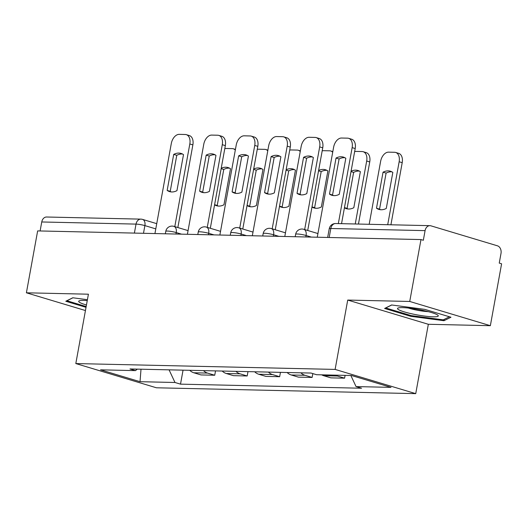<?xml version="1.0" encoding="UTF-8"?>
<svg xmlns="http://www.w3.org/2000/svg" width="528" height="528" viewBox="0 0 528 528"><rect width="100%" height="100%" fill="white"/><g stroke="black" fill="none" stroke-linecap="round" stroke-linejoin="round"><path stroke-width="0.79" d="M490.354 325.69L409.735 301.462L420.981 239.567L37.646 230.908L26.4 292.802L88.414 294.202L75.814 363.561L156.427 387.783L415.734 393.644L428.333 324.284L490.354 325.69L501.6 263.795L499.25 263.089L500.999 253.447A6.382 4.831 91.3 0 0 497.429 245.81L430.914 225.826A6.382 4.831 91.3 0 0 429.931 225.667A6.382 4.831 91.3 0 0 425.086 230.63L330.812 228.505A6.382 0.851 -169.7 0 0 329.234 228.776L327.657 237.461M409.735 301.462L347.721 300.062L335.115 369.415L75.814 363.561M420.981 239.567L423.331 240.273L425.086 230.63M26.4 292.802L85.444 310.543M40.115 230.96L41.752 221.971A6.382 4.831 -88.7 0 1 46.596 217.008L140.87 219.133A6.382 4.831 91.3 0 0 136.026 224.103L41.752 221.971M189.75 370.313A14.672 11.121 91.3 0 0 193.822 372.775L200.99 374.933L214.731 375.243L207.557 373.085A14.672 11.121 -88.7 0 1 203.485 370.623M215.516 370.894L214.731 375.243M222.215 371.045A14.672 11.121 91.3 0 0 226.288 373.507L233.455 375.665L247.19 375.976L240.022 373.817A14.672 11.121 -88.7 0 1 235.95 371.356M247.982 371.633L247.19 375.976M254.681 371.778A14.672 11.121 91.3 0 0 258.753 374.246L265.921 376.398L279.655 376.708L272.488 374.557A14.672 11.121 -88.7 0 1 268.415 372.088M280.447 372.365L279.655 376.708M287.146 372.517A14.672 11.121 91.3 0 0 291.218 374.979L298.386 377.131L312.121 377.441L304.953 375.289A14.672 11.121 -88.7 0 1 300.881 372.827M312.82 373.593L312.121 377.441M321.671 374.827A14.672 11.121 91.3 0 0 323.684 375.712L330.851 377.863L344.586 378.173L337.418 376.022A14.672 11.121 -88.7 0 1 335.405 375.137M345.101 375.362L344.586 378.173M169.072 369.844L174.986 382.49L140.026 381.698L100.538 369.831L135.505 370.623L137.313 369.131M174.986 382.49L180.51 384.146L361.568 388.238L356.044 386.582L391.004 387.367L351.516 375.507L316.556 374.715L311.032 373.052L129.98 368.96L135.505 370.623M415.734 393.644L335.115 369.415M87.417 299.706L72.778 297.772L65.789 301.25L86.031 307.336M428.333 324.284L347.721 300.062M424.776 309.362L391.598 304.973L384.608 308.458L410.797 316.325L443.975 320.714L450.965 317.236L424.776 309.362M183.051 370.161L180.51 384.146M356.044 386.582L350.856 375.487M140.026 381.698L141.009 369.211M444.22 319.381L443.975 320.714M410.942 315.539L410.797 316.325M171.164 191.928A19.939 12.731 106.7 0 1 170.221 191.341L176.768 155.318A19.939 12.731 106.7 0 1 182.549 154.037M174.794 226.631L189.816 143.966A9.57 6.112 -73.3 0 0 186.331 134.66L189.387 135.577A9.57 6.112 106.7 0 1 192.872 144.883L177.85 227.548M173.712 154.4L167.165 190.423A19.939 12.731 106.7 0 0 169.594 191.618A19.939 12.731 106.7 0 0 176.946 190.648L183.493 154.625A19.939 12.731 106.7 0 0 181.064 153.43A19.939 12.731 106.7 0 0 173.712 154.4L176.768 155.318M186.331 134.66A9.57 6.112 -73.3 0 0 185.269 134.495L179.236 134.356A9.57 6.112 -73.3 0 0 171.296 143.543L154.935 233.554M167.165 190.423L170.221 191.341M214.579 204.824A19.939 12.731 -73.3 0 0 216.599 205.742A19.939 12.731 -73.3 0 0 223.951 204.772L230.498 168.749A19.939 12.731 -73.3 0 0 228.076 167.561A19.939 12.731 -73.3 0 0 221.219 168.28M235.303 150.084A9.57 6.112 -73.3 0 0 233.336 148.784A9.57 6.112 -73.3 0 0 232.28 148.619L226.241 148.48A9.57 6.112 -73.3 0 0 224.776 148.691M218.17 206.052A19.939 12.731 -73.3 0 1 217.226 205.471L223.773 169.448L221.153 168.656M229.555 168.168A19.939 12.731 -73.3 0 0 223.773 169.448M217.226 205.471L214.606 204.679M203.63 192.661A19.939 12.731 106.7 0 1 202.686 192.08L209.233 156.05A19.939 12.731 106.7 0 1 215.015 154.777M207.26 227.363L222.281 144.698A9.57 6.112 -73.3 0 0 218.79 135.392L221.846 136.31A9.57 6.112 106.7 0 1 225.337 145.616L210.316 228.281M206.177 155.133L199.63 191.162A19.939 12.731 106.7 0 0 202.059 192.35A19.939 12.731 106.7 0 0 209.411 191.38L215.959 155.357A19.939 12.731 106.7 0 0 213.53 154.163A19.939 12.731 106.7 0 0 206.177 155.133L209.233 156.05M218.79 135.392A9.57 6.112 -73.3 0 0 217.734 135.227L211.702 135.089A9.57 6.112 -73.3 0 0 203.762 144.276L187.4 234.287M199.63 191.162L202.686 192.08M236.095 193.393A19.939 12.731 106.7 0 1 235.151 192.812L241.699 156.783A19.939 12.731 106.7 0 1 247.48 155.509M239.725 228.096L254.747 145.431A9.57 6.112 -73.3 0 0 251.255 136.125L254.311 137.042A9.57 6.112 106.7 0 1 257.803 146.348L242.781 229.013M238.643 155.866L232.096 191.895A19.939 12.731 106.7 0 0 234.518 193.083A19.939 12.731 106.7 0 0 241.877 192.113L248.424 156.09A19.939 12.731 106.7 0 0 245.995 154.895A19.939 12.731 106.7 0 0 238.643 155.866L241.699 156.783M251.255 136.125A9.57 6.112 -73.3 0 0 250.199 135.96L244.167 135.821A9.57 6.112 -73.3 0 0 236.227 145.015L219.866 235.026M232.096 191.895L235.151 192.812M86.17 306.55L66.931 300.769L72.91 297.792M87.252 300.617A20.731 2.772 -169.7 0 0 79.358 300.775A20.731 2.772 -169.7 0 0 86.46 304.979M413.827 314.252A20.731 2.772 -169.7 0 0 437.851 315.19A20.731 2.772 -169.7 0 0 421.978 310.193A20.731 2.772 -169.7 0 0 398.178 307.982A20.731 2.772 -169.7 0 0 413.827 314.252M408.349 308.035A14.197 1.894 -169.7 0 0 415.78 309.936A14.197 1.894 -169.7 0 0 428.314 311.659M449.44 316.78L443.276 319.849L411.127 315.599L385.757 307.969L391.73 304.993M247.045 205.557A19.939 12.731 -73.3 0 0 249.064 206.474A19.939 12.731 -73.3 0 0 256.417 205.504L262.964 169.481A19.939 12.731 -73.3 0 0 260.535 168.293A19.939 12.731 -73.3 0 0 253.684 169.013M267.769 150.817A9.57 6.112 -73.3 0 0 265.802 149.516A9.57 6.112 -73.3 0 0 264.739 149.351L258.707 149.213A9.57 6.112 -73.3 0 0 257.242 149.431M250.635 206.785A19.939 12.731 -73.3 0 1 249.691 206.204L256.238 170.181L253.618 169.389M262.02 168.901A19.939 12.731 -73.3 0 0 256.238 170.181M249.691 206.204L247.071 205.418M279.51 206.29A19.939 12.731 -73.3 0 0 281.53 207.207A19.939 12.731 -73.3 0 0 288.882 206.243L295.429 170.214A19.939 12.731 -73.3 0 0 293 169.026A19.939 12.731 -73.3 0 0 286.15 169.745M300.234 151.549A9.57 6.112 -73.3 0 0 298.267 150.249A9.57 6.112 -73.3 0 0 297.205 150.084L291.172 149.952A9.57 6.112 -73.3 0 0 289.707 150.163M283.1 207.517A19.939 12.731 -73.3 0 1 282.157 206.936L288.704 170.914L286.077 170.122M294.485 169.633A19.939 12.731 -73.3 0 0 288.704 170.914M282.157 206.936L279.536 206.151M268.561 194.126A19.939 12.731 106.7 0 1 267.617 193.545L274.164 157.522A19.939 12.731 106.7 0 1 279.946 156.242M272.191 228.829L287.212 146.164A9.57 6.112 -73.3 0 0 283.721 136.858L286.777 137.775A9.57 6.112 106.7 0 1 290.268 147.081L275.246 229.746M271.108 156.605L264.561 192.628A19.939 12.731 106.7 0 0 266.983 193.816A19.939 12.731 106.7 0 0 274.342 192.845L280.889 156.823A19.939 12.731 106.7 0 0 278.461 155.635A19.939 12.731 106.7 0 0 271.108 156.605L274.164 157.522M283.721 136.858A9.57 6.112 -73.3 0 0 282.665 136.693L276.632 136.554A9.57 6.112 -73.3 0 0 268.693 145.748L252.331 235.759M264.561 192.628L267.617 193.545M301.026 194.858A19.939 12.731 106.7 0 1 300.082 194.278L306.629 158.255A19.939 12.731 106.7 0 1 312.411 156.974M304.656 229.561L319.678 146.896A9.57 6.112 -73.3 0 0 316.186 137.59L319.242 138.508A9.57 6.112 106.7 0 1 322.733 147.814L307.712 230.479M303.574 157.337L297.026 193.36A19.939 12.731 106.7 0 0 299.449 194.548A19.939 12.731 106.7 0 0 306.808 193.578L313.355 157.555A19.939 12.731 106.7 0 0 310.926 156.367A19.939 12.731 106.7 0 0 303.574 157.337L306.629 158.255M316.186 137.59A9.57 6.112 -73.3 0 0 315.13 137.425L309.091 137.287A9.57 6.112 -73.3 0 0 301.158 146.48L284.797 236.491M297.026 193.36L300.082 194.278M333.485 195.591A19.939 12.731 106.7 0 1 332.541 195.01L339.088 158.987A19.939 12.731 106.7 0 1 344.87 157.707M338.336 223.595L352.143 147.629A9.57 6.112 -73.3 0 0 348.652 138.323L351.707 139.247A9.57 6.112 106.7 0 1 355.199 148.553L341.543 223.667M336.032 158.07L329.492 194.093A19.939 12.731 106.7 0 0 331.914 195.287A19.939 12.731 106.7 0 0 339.266 194.317L345.814 158.288A19.939 12.731 106.7 0 0 343.391 157.1A19.939 12.731 106.7 0 0 336.032 158.07L339.088 158.987M348.652 138.323A9.57 6.112 -73.3 0 0 347.596 138.158L341.557 138.026A9.57 6.112 -73.3 0 0 333.617 147.213L317.262 237.224M329.492 194.093L332.541 195.01M311.975 207.022A19.939 12.731 -73.3 0 0 313.995 207.946A19.939 12.731 -73.3 0 0 321.347 206.976L327.895 170.947A19.939 12.731 -73.3 0 0 325.466 169.759A19.939 12.731 -73.3 0 0 318.615 170.478M332.699 152.282A9.57 6.112 -73.3 0 0 330.733 150.988A9.57 6.112 -73.3 0 0 329.67 150.817L323.638 150.685A9.57 6.112 -73.3 0 0 322.172 150.896M315.566 208.25A19.939 12.731 -73.3 0 1 314.622 207.669L321.169 171.646L318.542 170.861M326.951 170.366A19.939 12.731 -73.3 0 0 321.169 171.646M314.622 207.669L311.995 206.884M344.434 207.755A19.939 12.731 -73.3 0 0 346.46 208.679A19.939 12.731 -73.3 0 0 353.813 207.709L360.36 171.686A19.939 12.731 -73.3 0 0 357.931 170.491A19.939 12.731 -73.3 0 0 351.08 171.211M355.245 223.978L366.683 161.027A9.57 6.112 -73.3 0 0 363.198 151.721A9.57 6.112 -73.3 0 0 362.135 151.549L356.103 151.417A9.57 6.112 -73.3 0 0 354.638 151.628M348.031 208.989A19.939 12.731 -73.3 0 1 347.087 208.402L353.635 172.379L351.008 171.593M359.416 171.098A19.939 12.731 -73.3 0 0 353.635 172.379M363.198 151.721L366.247 152.638A9.57 6.112 106.7 0 1 369.739 161.944L366.683 161.027M358.453 224.05L369.739 161.944M347.087 208.402L344.461 207.616M386.278 208.441L392.825 172.418A19.939 12.731 -73.3 0 0 390.397 171.224A19.939 12.731 -73.3 0 0 383.044 172.194L376.497 208.217A19.939 12.731 -73.3 0 0 378.919 209.411A19.939 12.731 -73.3 0 0 386.278 208.441M387.71 224.71L399.148 161.759A9.57 6.112 -73.3 0 0 395.657 152.453A9.57 6.112 -73.3 0 0 394.601 152.288L388.568 152.15A9.57 6.112 -73.3 0 0 380.629 161.337L369.184 224.294M380.497 209.722A19.939 12.731 -73.3 0 1 379.553 209.141L386.1 173.111L383.044 172.194M391.882 171.838A19.939 12.731 -73.3 0 0 386.1 173.111M395.657 152.453L398.713 153.371A9.57 6.112 106.7 0 1 402.204 162.677L399.148 161.759M390.918 224.783L402.204 162.677M379.553 209.141L376.497 208.217M311.388 237.092L306.082 235.495A6.382 0.851 -169.7 0 0 297.218 233.99A6.382 0.851 -169.7 0 0 295.64 234.26L295.192 236.729M278.923 236.359L273.616 234.762A6.382 0.851 -169.7 0 0 264.752 233.257A6.382 0.851 -169.7 0 0 263.175 233.528L262.726 235.99M246.457 235.627L241.151 234.029A6.382 0.851 -169.7 0 0 232.287 232.525A6.382 0.851 -169.7 0 0 230.71 232.795L230.261 235.257M213.998 234.887L208.685 233.297A6.382 0.851 -169.7 0 0 199.822 231.785A6.382 0.851 -169.7 0 0 198.244 232.063L197.795 234.524M181.533 234.155L176.22 232.564A6.382 0.851 -169.7 0 0 167.356 231.053A6.382 0.851 -169.7 0 0 165.779 231.323L165.337 233.792M155.786 228.881L144.883 225.608A6.382 0.851 -169.7 0 0 136.026 224.103L134.389 233.092M143.491 233.297L144.883 225.608A6.382 4.072 106.7 0 0 142.56 219.404A6.382 6.382 0 0 0 140.87 219.133M305.811 236.966L306.082 235.495A6.382 4.072 -73.3 0 0 303.752 229.291A6.382 6.382 0 0 0 295.64 234.26M273.346 236.234L273.616 234.762A6.382 4.072 -73.3 0 0 271.286 228.558A6.382 6.382 0 0 0 263.175 233.528M240.88 235.501L241.151 234.029A6.382 4.072 -73.3 0 0 238.821 227.825A6.382 6.382 0 0 0 230.71 232.795M208.421 234.762L208.685 233.297A6.382 4.072 -73.3 0 0 206.362 227.093A6.382 6.382 0 0 0 198.244 232.063M175.956 234.029L176.22 232.564A6.382 4.072 -73.3 0 0 173.897 226.36A6.382 6.382 0 0 0 165.779 231.323M304.953 375.289L291.218 374.979M272.488 374.557L258.753 374.246M240.022 373.817L226.288 373.507M207.557 373.085L193.822 372.775M337.418 376.022L323.684 375.712M329.175 237.494L330.812 228.505A6.382 4.831 91.3 0 1 335.656 223.535A6.382 6.382 0 0 0 329.234 228.776M189.816 143.966L192.872 144.883M222.281 144.698L225.337 145.616M254.747 145.431L257.803 146.348M287.212 146.164L290.268 147.081M319.678 146.896L322.733 147.814M352.143 147.629L355.199 148.553M188.074 230.617L173.897 226.36M220.532 231.35L206.362 227.093M252.998 232.082L238.821 227.825M285.463 232.822L271.286 228.558M317.929 233.554L303.752 229.291M335.656 223.535L429.931 225.667M142.56 219.404L156.737 223.661M235.429 149.411L233.336 148.784M267.894 150.143L265.802 149.516M300.353 150.883L298.267 150.249M332.818 151.615L330.733 150.988"/></g></svg>
